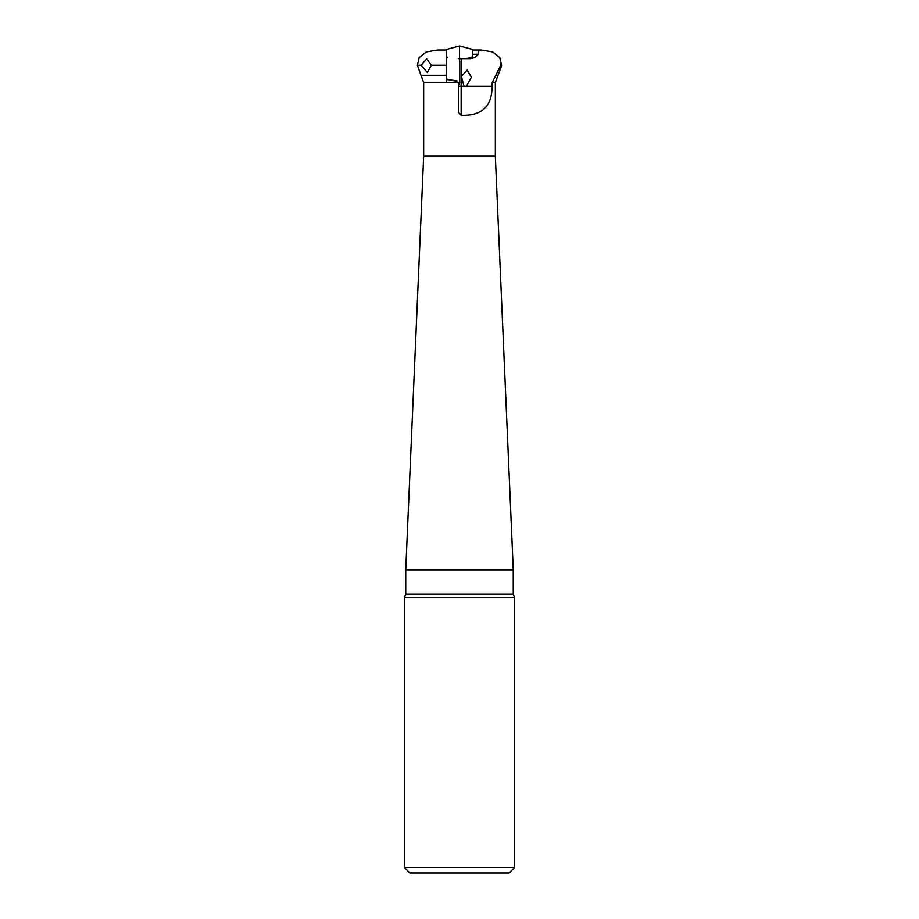 <?xml version="1.0" encoding="UTF-8"?>
<svg xmlns="http://www.w3.org/2000/svg" width="919" height="919" viewBox="0 0 919 919"><rect width="100%" height="100%" fill="white"/><g stroke="black" fill="none" stroke-linecap="round" stroke-linejoin="round"><path stroke-width="1.38" d="M514.64 597.35L404.36 597.35L404.36 867.536L514.64 867.536L514.64 597.35L513.261 594.145L513.261 569.78L405.738 569.78L423.659 156.23L423.659 82.446L421.005 75.266L446.381 75.266L446.381 65.49M458.397 84.249L459.5 84.548L459.5 45.95L472.619 49.465L472.619 56.254L471.516 57.598L465.887 58.632M513.261 569.78L495.341 156.23L423.659 156.23M513.261 594.145L405.738 594.145L405.738 569.78M495.341 156.23L495.341 82.446L492.251 82.446L501.039 64.64L499.844 57.644L492.653 51.923L481.211 50.017L472.619 50.017L481.062 50.017M466.438 86.225L463.98 86.225L461.453 76.392L467.197 70.051L471.378 77.219L466.438 86.225L492.079 86.225L492.251 82.446M492.079 86.225C492.102 106.42 481.797 116.116 461.154 115.312L458.397 112.336L458.397 82.434L456.904 82.469L456.904 80.723L447.484 79.597L446.381 78.184M459.5 45.95L446.381 49.465L446.381 65.249L431.333 65.238L427.369 72.532L421.212 65.238L417.387 65.238L421.005 75.266M495.823 75.266L497.995 75.266L501.613 65.49L500.947 65.238M404.36 867.536L409.874 873.05L509.126 873.05L514.64 867.536M417.387 65.238L419.156 57.644L426.347 51.923L437.789 50.017L446.381 50.017L437.789 50.017M421.212 65.238L426.715 58.747L431.333 65.238M446.381 64.64L446.381 50.017M447.875 79.493L456.904 81.389M481.211 50.017C478.856 50.453 477.869 51.878 478.236 54.267L474.709 57.644L470.068 58.632L461.154 58.632L461.154 86.225L463.98 86.225M460.603 58.632L459.5 58.632M446.381 56.254L447.484 57.598M459.661 61.389L459.661 83.192M458.397 58.632L461.154 58.632M446.381 65.249L446.381 81.033M456.904 82.446L423.659 82.446M461.154 115.312L461.154 86.225L458.397 86.076M472.619 54.267L478.236 54.267M499.844 57.644L501.613 65.238M405.738 594.145L404.36 597.35M495.341 82.446L497.995 75.266"/></g></svg>
